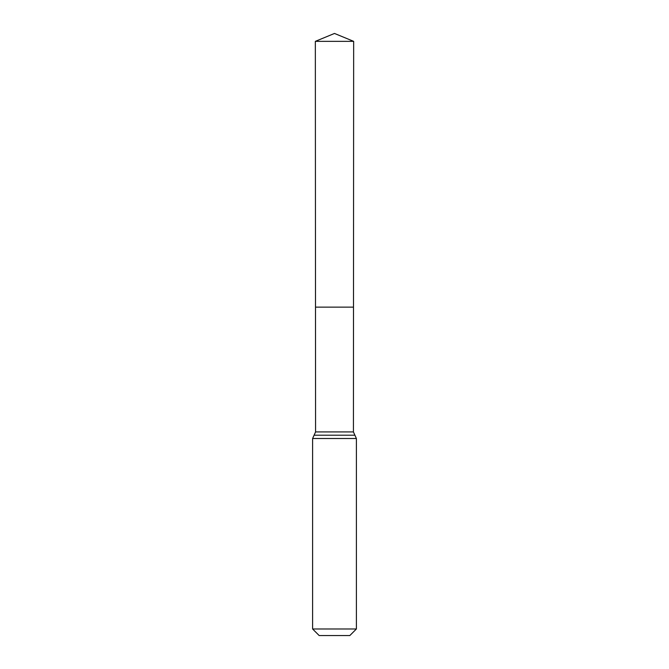 <?xml version="1.0" encoding="UTF-8"?>
<svg xmlns="http://www.w3.org/2000/svg" width="669" height="669" viewBox="0 0 669 669"><rect width="100%" height="100%" fill="white"/><g stroke="black" fill="none" stroke-linecap="round" stroke-linejoin="round"><path stroke-width="1" d="M312.607 628.985L356.393 628.985L349.828 635.55L319.172 635.55L312.607 628.985L312.607 438.496L315.576 431.923L353.424 431.923L353.658 41.353L315.342 41.353L334.5 33.45L353.658 41.353M315.576 431.923L315.5 307.13L353.5 307.13L315.5 307.13L315.342 41.353M356.393 628.985L356.393 438.496L353.424 431.923M334.5 307.13L353.5 307.13L353.658 41.353L334.5 33.45M312.607 438.496L356.393 438.496M314.087 435.21L354.913 435.21"/></g></svg>
